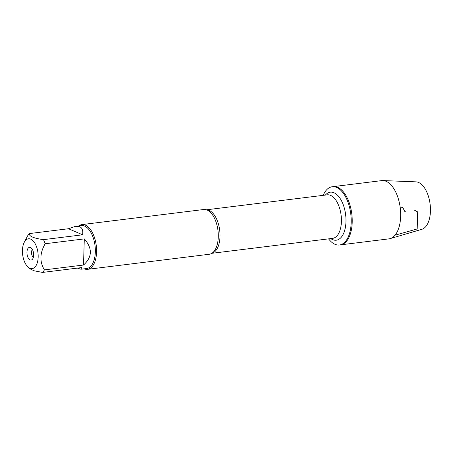 <?xml version="1.0" encoding="UTF-8"?>
<svg xmlns="http://www.w3.org/2000/svg" width="453" height="453" viewBox="0 0 453 453"><rect width="100%" height="100%" fill="white"/><g stroke="black" fill="none" stroke-linecap="round" stroke-linejoin="round"><path stroke-width="0.68" d="M323.187 195.345A29.343 15.068 82.9 0 1 332.219 186.749A29.343 15.068 82.9 0 1 350.781 214.02A29.343 15.068 82.9 0 1 339.433 244.994A29.343 15.068 82.9 0 1 334.982 244.297A29.343 15.068 82.9 0 1 328.578 238.861M332.219 186.749L381.681 180.622A29.343 15.068 82.9 0 1 382.944 180.571A29.343 15.068 82.9 0 1 386.132 181.319A29.343 15.068 82.9 0 1 400.537 210.922A29.343 15.068 82.9 0 1 390.129 238.612A29.343 15.068 82.9 0 1 388.895 238.867L340.446 244.869A29.343 15.068 -97.1 0 0 351.794 213.895A29.343 15.068 -97.1 0 0 333.238 186.625A29.343 15.068 82.9 0 1 337.683 187.321A29.343 15.068 82.9 0 1 352.162 218.142A29.343 15.068 82.9 0 1 340.446 244.869L339.433 244.994M87.542 269.331L209.246 254.263A22.542 11.58 -97.1 0 0 212.893 252.525A22.542 11.58 -97.1 0 0 217.967 230.464A22.542 11.58 -97.1 0 0 207.667 210.305A22.542 11.58 -97.1 0 0 207.123 210.05A22.542 11.58 -97.1 0 0 203.703 209.513L81.999 224.586A22.542 11.58 82.9 0 1 96.257 245.537A22.542 11.58 82.9 0 1 87.542 269.331A22.542 11.58 82.9 0 1 84.213 268.833M78.896 225.877A22.542 11.58 82.9 0 1 81.999 224.586M32.44 249.541A4.139 2.123 -97.1 0 0 31.551 253.55A4.139 2.123 -97.1 0 0 33.386 257.219M30.119 259.914A6.416 3.296 82.9 0 1 26.954 252.072A6.416 3.296 82.9 0 1 30.696 247.587A6.416 3.296 82.9 0 1 33.573 253.295A6.416 3.296 82.9 0 1 32.174 259.535A6.416 3.296 82.9 0 1 30.119 259.914M30.736 239.15A15.023 7.712 -97.1 0 0 24.247 242.327A15.023 7.712 -97.1 0 0 27.203 266.211A15.023 7.712 -97.1 0 0 34.87 267.185A15.023 7.712 -97.1 0 0 37.871 252.083A15.023 7.712 -97.1 0 0 30.736 239.15M84.298 238.895L83.522 265.033C92.35 257.066 92.61 248.352 84.298 238.895L45.187 243.737A21.642 11.115 -97.1 0 0 43.494 239.643C33.613 238.261 28.907 236.239 29.366 233.578A21.642 11.115 -97.1 0 0 27.474 236.132L24.247 242.327M77.355 268.114L80.951 269.235L81.631 267.587L42.52 272.429A21.642 11.115 -97.1 0 0 44.417 269.875C39.507 261.806 39.768 253.097 45.187 243.737M27.203 266.211L29.139 268.391L33.935 270.741L42.52 272.429M44.417 269.875L83.522 265.033M82.599 234.801C83.25 230.588 82.276 227.887 79.694 226.698L75.634 226.279L68.477 228.737L82.599 234.801L43.494 239.643M68.477 228.737L29.366 233.578M75.634 226.279L81.342 225.577A21.642 11.115 82.9 0 1 84.626 226.087A21.642 11.115 82.9 0 1 95.3 248.822A21.642 11.115 82.9 0 1 86.665 268.533L80.951 269.235M382.944 180.571L415.962 181.851A23.998 12.322 82.9 0 1 418.572 182.463A23.998 12.322 82.9 0 1 430.35 206.676A23.998 12.322 82.9 0 1 421.839 229.314L390.129 238.612M400.242 207.893L402.808 207.576L404.722 211.336L405.933 211.183M414.665 210.277L417.694 211.925L417.19 228.958L395.01 235.198M206.562 209.835A21.925 11.257 82.9 0 1 219.694 230.249A21.925 11.257 82.9 0 1 211.936 253.255M211.845 253.312L332.632 238.357A21.925 11.257 -97.1 0 0 341.109 215.215A21.925 11.257 -97.1 0 0 327.242 194.841L206.46 209.801M325.379 195.073A24.196 12.429 82.9 0 1 345.379 212.916A24.196 12.429 82.9 0 1 332.598 239.626A24.196 12.429 82.9 0 1 330.769 238.589"/></g></svg>
